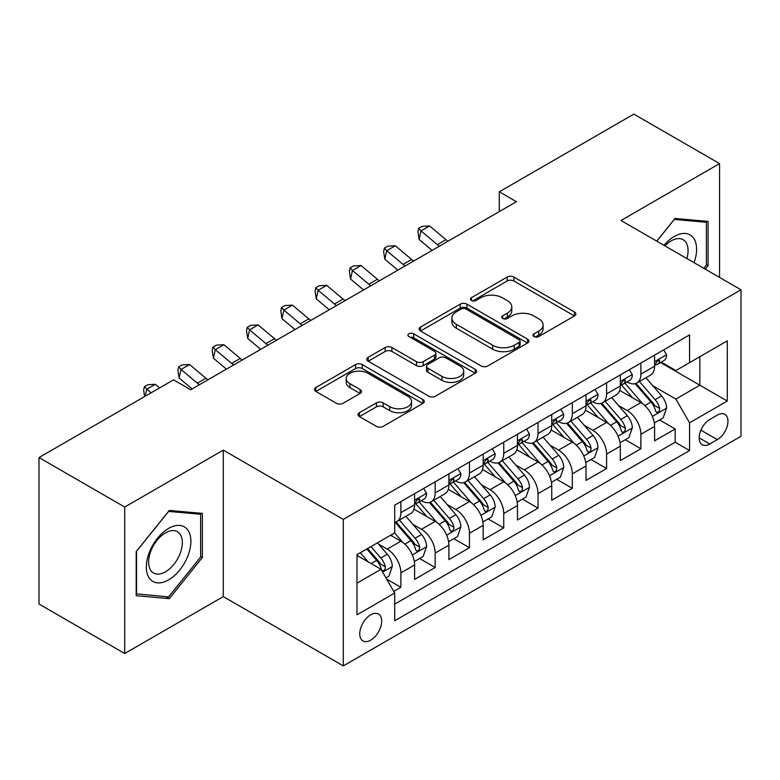 <?xml version="1.0" encoding="UTF-8"?>
<svg xmlns="http://www.w3.org/2000/svg" width="780" height="780" viewBox="0 0 780 780"><rect width="100%" height="100%" fill="white"/><g stroke="black" fill="none" stroke-linecap="round" stroke-linejoin="round"><path stroke-width="1.17" d="M534.008 336.56A3.334 1.921 0 0 0 538.726 336.56L574.48 315.919A4.758 2.749 0 0 0 575.874 313.969A4.758 2.749 0 0 0 574.48 312.029L513.903 277.056A4.758 2.749 0 0 0 507.175 277.056L471.412 297.706A3.334 1.921 0 0 0 470.438 299.062A3.334 1.921 0 0 0 471.412 300.417A3.334 1.921 0 0 0 476.122 300.417L480.753 297.745A15.229 8.794 0 0 1 502.291 297.745L507.341 300.661A15.229 8.794 0 0 1 511.797 306.881A15.229 8.794 0 0 1 507.341 313.102L502.71 315.773A3.334 1.921 0 0 0 501.735 317.128A3.334 1.921 0 0 0 502.71 318.494A3.334 1.921 0 0 0 507.429 318.494L512.05 315.822A15.229 8.794 0 0 1 533.588 315.822L538.639 318.737A15.229 8.794 0 0 1 543.094 324.948A15.229 8.794 0 0 1 538.639 331.168L534.008 333.84A3.334 1.921 0 0 0 533.033 335.205A3.334 1.921 0 0 0 534.008 336.56L534.008 333.84M370.715 640.156A15.512 8.96 120 0 0 380.854 626.486A15.512 8.96 120 0 0 378.476 614.045A15.512 8.96 120 0 0 370.715 614.816A15.512 8.96 120 0 0 360.575 628.495A15.512 8.96 120 0 0 362.953 640.926A15.512 8.96 120 0 0 370.715 640.156M359.434 412.678A4.758 2.749 0 0 0 358.04 414.619A4.758 2.749 0 0 0 359.434 416.559L376.428 426.377A4.758 2.749 0 0 0 383.156 426.377L422.867 403.445A4.758 2.749 0 0 0 424.261 401.505A4.758 2.749 0 0 0 422.867 399.565L362.29 364.591A4.758 2.749 0 0 0 355.563 364.591L315.851 387.514A4.758 2.749 0 0 0 314.457 389.464A4.758 2.749 0 0 0 315.851 391.404L336.375 403.25A4.758 2.749 0 0 0 343.112 403.25L360.106 393.442A4.758 2.749 0 0 0 361.501 391.502A4.758 2.749 0 0 0 360.106 389.552L349.927 383.682A12.733 7.351 0 0 1 346.193 378.485A12.733 7.351 0 0 1 354.052 371.69A12.733 7.351 0 0 1 367.926 373.279L407.813 396.308A12.733 7.351 0 0 1 411.538 401.505A12.733 7.351 0 0 1 403.679 408.301A12.733 7.351 0 0 1 389.805 406.702L383.156 402.87A4.758 2.749 0 0 0 376.428 402.87L359.434 412.678L359.434 416.559M223.285 450.128L124.712 507.039L39 457.548L39 604.032L124.712 653.513L223.285 596.612L343.288 665.886L343.288 519.402L223.285 450.128L223.285 596.612M719.569 277.417L719.569 163.595L620.997 220.506L741 289.79L343.288 519.402M719.569 163.595L633.857 114.114L499.288 191.802L499.288 211.604M39 457.548L173.57 379.85L190.71 389.756L516.428 201.698L499.288 191.802M481.094 365.947A4.758 2.749 0 0 0 487.822 365.947L527.533 343.024A4.758 2.749 0 0 0 528.928 341.075A4.758 2.749 0 0 0 527.533 339.134L466.957 304.161A4.758 2.749 0 0 0 460.229 304.161L420.517 327.093A4.758 2.749 0 0 0 419.123 329.033A4.758 2.749 0 0 0 420.517 330.973L481.094 365.947M410.231 337.282A3.334 1.921 0 0 1 413.615 337.75L413.615 333.791L475.205 369.349A4.758 2.749 0 0 1 476.599 371.29A4.758 2.749 0 0 1 475.205 373.24L435.494 396.162A4.758 2.749 0 0 1 428.756 396.162L368.18 361.189L368.18 357.298A4.758 2.749 0 0 0 366.785 359.248A4.758 2.749 0 0 0 368.18 361.189M368.18 357.298L385.174 347.49A4.758 2.749 0 0 1 391.911 347.49L416.471 361.676A4.758 2.749 0 0 0 423.209 361.676L434.479 355.163A4.758 2.749 0 0 0 435.874 353.223A4.758 2.749 0 0 0 434.479 351.283L408.905 336.511A3.334 1.921 0 0 1 407.93 335.156A3.334 1.921 0 0 1 409.988 333.372A3.334 1.921 0 0 1 413.615 333.791M393.773 591.416L400.881 587.301L386.656 579.091M378.563 544.128L387.173 549.1A19.393 11.193 60 0 1 400.881 572.851L414.599 564.934L414.599 579.384L435.172 567.508L419.572 558.5M412.844 524.335L421.453 529.308A19.393 11.193 60 0 1 435.172 553.059L448.89 545.142L448.89 559.591L469.453 547.716L453.853 538.707M447.135 504.543L455.744 509.506A19.393 11.193 60 0 1 469.453 533.267L483.171 525.35L483.171 539.799L503.743 527.923L488.144 518.914M481.416 484.75L490.025 489.713A19.393 11.193 60 0 1 503.743 513.474L517.462 505.547L517.462 520.007L538.024 508.121L522.425 499.122M515.707 464.948L524.316 469.921A19.393 11.193 60 0 1 538.024 493.672L551.743 485.755L551.743 500.204L572.315 488.329L556.715 479.32M549.988 445.156L558.597 450.128A19.393 11.193 60 0 1 572.315 473.879L586.024 465.962L586.024 480.412L606.596 468.536L590.996 459.527M584.279 425.363L592.888 430.336A19.393 11.193 60 0 1 606.596 454.087L620.315 446.17L620.315 460.619L640.887 448.744L640.887 434.294A19.393 11.193 -120 0 0 627.169 410.534L618.559 405.571M625.287 439.735L640.887 448.744M414.599 564.934A19.393 11.193 -120 0 0 400.881 541.183L390.595 535.246M448.89 545.142A19.393 11.193 -120 0 0 435.172 521.391L413.965 509.145M483.171 525.35A19.393 11.193 -120 0 0 469.453 501.589L448.256 489.352M517.462 505.547A19.393 11.193 -120 0 0 503.743 481.796L482.537 469.56M551.743 485.755A19.393 11.193 -120 0 0 538.024 462.004L516.828 449.758M586.024 465.962A19.393 11.193 -120 0 0 572.315 442.211L551.109 429.965M620.315 446.17A19.393 11.193 -120 0 0 606.596 422.419L585.4 410.173M717.346 415.087L709.8 419.445A15.034 8.678 120 0 0 699.982 432.695A15.034 8.678 120 0 0 702.283 444.736A15.034 8.678 120 0 0 709.8 443.995L717.346 439.637A15.034 8.678 120 0 0 727.165 426.387A15.034 8.678 120 0 0 724.854 414.346A15.034 8.678 120 0 0 717.346 415.087M343.288 665.886L741 436.273L741 289.79M356.996 583.148L381.001 569.293L394.719 593.044L394.719 620.753L689.569 450.518L689.569 422.809L675.86 399.058L652.85 385.769M394.719 593.044L356.996 614.816L356.996 554.639L394.719 532.867L394.719 505.157L689.569 334.922L689.569 362.632L727.282 340.86L727.282 401.037L689.569 422.809M421.278 500.701L421.453 500.799A19.393 11.193 60 0 0 431.155 501.764L444.873 493.847A19.393 11.193 -120 0 0 448.89 484.965L448.89 473.879M455.559 480.899L455.744 481.006A19.393 11.193 60 0 0 465.436 481.962L479.154 474.045A19.393 11.193 -120 0 0 483.171 465.173L483.171 454.087M489.85 461.107L490.025 461.214A19.393 11.193 60 0 0 499.726 462.169L513.445 454.252A19.393 11.193 -120 0 0 517.462 445.38L517.462 434.294M524.131 441.314L524.316 441.412A19.393 11.193 60 0 0 534.008 442.377L547.726 434.46A19.393 11.193 -120 0 0 551.743 425.578L551.743 414.492M558.422 421.522L558.597 421.619A19.393 11.193 60 0 0 568.298 422.584L582.017 414.668A19.393 11.193 -120 0 0 586.024 405.785L586.024 394.7M592.702 401.719L592.888 401.827A19.393 11.193 60 0 0 602.579 402.792L616.298 394.865A19.393 11.193 -120 0 0 620.315 385.993L620.315 374.907M394.719 604.13L675.168 442.211L675.168 428.951L654.596 440.827L654.596 426.377A19.393 11.193 -120 0 0 640.887 402.616L619.681 390.38M626.993 381.927L627.169 382.034A19.393 11.193 -120 0 0 636.87 382.99A19.393 11.193 -120 0 0 640.887 374.117L640.887 363.031M636.87 382.99L650.578 375.073A19.393 11.193 -120 0 0 654.596 366.2L654.596 355.115M400.881 501.589L400.881 512.675A19.393 11.193 60 0 1 396.864 521.557A19.393 11.193 60 0 1 394.719 522.337M396.864 521.557L410.582 513.64A19.393 11.193 -120 0 0 414.599 504.758L414.599 493.672M435.172 481.796L435.172 492.882A19.393 11.193 60 0 1 431.155 501.764M469.453 462.004L469.453 473.09A19.393 11.193 60 0 1 465.436 481.962M503.743 442.211L503.743 453.297A19.393 11.193 60 0 1 499.726 462.169M538.024 422.409L538.024 433.495A19.393 11.193 60 0 1 534.008 442.377M572.315 402.616L572.315 413.702A19.393 11.193 60 0 1 568.298 422.584M606.596 382.824L606.596 393.91A19.393 11.193 60 0 1 602.579 402.792M606.596 454.087L606.596 468.536M572.315 473.879L572.315 488.329M538.024 493.672L538.024 508.121M503.743 513.474L503.743 527.923M469.453 533.267L469.453 547.716M435.172 553.059L435.172 567.508M400.881 572.851L400.881 587.301M381.001 569.293L356.996 555.438M675.86 399.058L699.855 385.203L699.855 356.694L727.282 340.86M660.592 362.534L727.282 401.037M661.274 362.135L675.86 370.549L689.569 362.632M124.712 507.039L124.712 653.513M659.568 419.942L675.168 428.951M675.168 442.211L689.569 450.518M705.198 269.119L708.084 265.531L708.084 221.413L675.002 218.458L656.76 241.147M136.198 595.706L169.289 598.66L202.371 557.495L202.371 513.386L169.289 510.432L136.198 551.587L136.198 595.706M706.368 264.537L708.084 265.531M200.655 556.51L202.371 557.495M165.789 596.642L169.289 598.66M535.343 337.028L538.639 335.127A15.229 8.794 0 0 0 543.094 328.906L543.094 324.948M511.797 306.881L511.797 310.84A15.229 8.794 0 0 1 507.341 317.06L504.046 318.962M574.411 315.959L513.903 281.014A4.758 2.749 0 0 0 507.175 281.014L472.748 300.895M527.465 343.054L466.957 308.119A4.758 2.749 0 0 0 460.229 308.119L420.576 331.012M519.119 342.44A3.334 1.921 0 0 0 520.094 341.075A3.334 1.921 0 0 0 519.119 339.719L465.943 309.017A3.334 1.921 0 0 0 461.233 309.017L456.358 311.834A15.229 8.794 0 0 0 451.893 318.055A15.229 8.794 0 0 0 456.358 324.275L492.697 345.257A15.229 8.794 0 0 0 514.234 345.257L519.119 342.44L519.119 346.398A3.334 1.921 0 0 0 520.094 345.033L520.094 341.075M451.893 318.055L451.893 322.013A15.229 8.794 0 0 0 456.358 328.234L456.358 324.275M519.119 346.398L514.234 349.216A15.229 8.794 0 0 1 492.697 349.216L456.358 328.234M368.248 361.228L385.174 351.448L385.174 347.49M435.874 353.223L435.874 357.181A4.758 2.749 0 0 1 434.479 359.122L423.209 365.635A4.758 2.749 0 0 1 416.471 365.635L391.911 351.448A4.758 2.749 0 0 0 385.174 351.448M413.615 337.75L475.137 373.269M441.967 376.389A12.733 7.351 0 0 0 455.842 377.988A12.733 7.351 0 0 0 463.7 371.192A12.733 7.351 0 0 0 459.976 365.995L445.926 357.883A4.758 2.749 0 0 0 439.189 357.883L427.918 364.397A4.758 2.749 0 0 0 426.523 366.337A4.758 2.749 0 0 0 427.918 368.277L441.967 376.389L441.967 380.348A12.733 7.351 0 0 0 455.842 381.947A12.733 7.351 0 0 0 463.7 375.151L463.7 371.192M426.523 366.337L426.523 370.295A4.758 2.749 0 0 0 427.918 372.235L427.918 368.277M441.967 380.348L427.918 372.235M411.538 401.505L411.538 405.464A12.733 7.351 0 0 1 403.679 412.259A12.733 7.351 0 0 1 389.805 410.66L383.156 406.828A4.758 2.749 0 0 0 376.428 406.828L359.492 416.598M346.193 378.485L346.193 382.444A12.733 7.351 0 0 0 349.927 387.64L349.927 383.682M360.038 393.481L349.927 387.64M422.809 403.484L362.29 368.55A4.758 2.749 0 0 0 355.563 368.55L315.91 391.443M654.313 422.974L663.175 417.865L666.598 407.959A12.851 7.42 -120 0 0 661.596 395.899L645.928 377.764M642.788 403.874L624.887 383.146M632.6 397.839L622.216 385.808A30.79 17.774 -120 0 0 621.26 384.735M635.125 383.692L650.968 402.031A12.851 7.42 60 0 1 655.551 410.885L656.487 412.406L658.222 412.162L659.383 410.748L659.666 408.515A12.851 7.42 -120 0 0 655.083 399.662L639.415 381.527M636.051 383.389L653.075 403.104A6.542 3.783 60 0 1 654.732 405.659L659.666 408.515M663.683 349.869L666.598 354.91A12.851 7.42 60 0 1 663.936 360.594L657.423 364.357A12.851 7.42 -120 0 0 659.666 361.403L659.392 360.262L657.784 360.575L655.551 363.773A12.851 7.42 60 0 1 654.596 365.606M655.024 364.962L655.083 364.962A12.851 7.42 -120 0 0 657.423 364.357M439.384 246.188A24.248 14.001 60 0 1 437.365 244.637L421.024 230.899L419.113 239.45L432.12 250.38M447.954 241.234A24.248 14.001 60 0 1 445.936 239.684L429.595 225.956L421.024 230.899L418.675 228.326L422.107 226.346L429.595 225.956M419.113 239.45L417.914 231.748L418.675 228.326M694.063 262.694A31.512 18.194 120 0 0 674.31 236.447A31.512 18.194 120 0 0 663.995 245.329M686.868 258.531A23.858 13.777 120 0 0 683.124 239.704A23.858 13.777 120 0 0 671.19 240.893A23.858 13.777 120 0 0 664.94 245.875M656.828 241.186L674.31 219.434L706.368 222.3L706.368 265.044L703.765 268.291M704.242 221.072L706.368 222.3M187.902 555.867A31.512 18.194 120 0 0 179.741 525.428A31.512 18.194 120 0 0 149.302 552.425A31.512 18.194 120 0 0 157.453 582.865A31.512 18.194 120 0 0 187.902 555.867M180.082 553.644A23.858 13.777 120 0 0 177.401 531.677A23.858 13.777 120 0 0 150.862 551.041A23.858 13.777 120 0 0 153.543 573.008A23.858 13.777 120 0 0 180.082 553.644M136.539 594.029L136.539 551.284L168.597 511.407L200.655 514.264L200.655 557.008L168.597 596.895L136.198 593.833M198.53 513.045L200.655 514.264M620.022 442.767L628.885 437.658L632.317 427.762A12.851 7.42 -120 0 0 627.305 415.691L611.647 397.556M608.507 423.667L590.606 402.938M598.318 417.631L587.925 405.6A30.79 17.774 -120 0 0 586.969 404.527M600.834 403.484L616.678 421.834A12.851 7.42 60 0 1 621.26 430.677L622.196 432.208L623.932 431.964L625.092 430.55L625.375 428.308A12.851 7.42 -120 0 0 620.792 419.455L605.134 401.32M601.77 403.182L618.793 422.897A6.542 3.783 60 0 1 620.441 425.461L625.375 428.308M585.741 462.569L594.604 457.45L598.026 447.554A12.851 7.42 -120 0 0 593.024 435.484L577.356 417.349M574.216 443.459L556.316 422.731M564.028 437.424L553.644 425.392A30.79 17.774 -120 0 0 552.688 424.32M566.553 423.277L582.397 441.626A12.851 7.42 60 0 1 586.979 450.479L587.915 452L589.651 451.756L590.811 450.343L591.094 448.1A12.851 7.42 -120 0 0 586.511 439.247L570.843 421.112M567.479 422.984L584.503 442.689A6.542 3.783 60 0 1 586.16 445.253L591.094 448.1M551.45 482.362L560.313 477.243L563.745 467.347A12.851 7.42 -120 0 0 558.733 455.286L543.075 437.141M539.935 463.261L522.034 442.523M529.747 457.216L519.353 445.195A30.79 17.774 -120 0 0 518.398 444.122M532.262 443.069L548.106 461.419A12.851 7.42 60 0 1 552.688 470.272L553.625 471.793L555.36 471.549L556.52 470.135L556.803 467.893A12.851 7.42 -120 0 0 552.221 459.04L536.562 440.905M533.198 442.777L550.222 462.481A6.542 3.783 60 0 1 551.87 465.046L556.803 467.893M517.169 502.154L526.032 497.035L529.454 487.139A12.851 7.42 -120 0 0 524.452 475.078L508.784 456.944M505.645 483.054L487.744 462.325M495.456 477.019L485.072 464.987A30.79 17.774 -120 0 0 484.117 463.915M497.981 462.872L513.825 481.211A12.851 7.42 60 0 1 518.408 490.064L519.343 491.585L521.079 491.341L522.239 489.928L522.522 487.685A12.851 7.42 -120 0 0 517.94 478.842L502.271 460.697M498.907 462.569L515.941 482.284A6.542 3.783 60 0 1 517.588 484.838L522.522 487.685M629.401 369.661L632.317 374.712A12.851 7.42 60 0 1 629.655 380.396L623.142 384.15A12.851 7.42 -120 0 0 625.375 381.196L625.102 380.055L623.503 380.377L621.26 383.565A12.851 7.42 60 0 1 620.315 385.398M620.743 384.755L620.792 384.755A12.851 7.42 -120 0 0 623.142 384.15M405.093 265.98A24.248 14.001 60 0 1 403.075 264.43L386.734 250.692L384.832 259.243L397.829 270.173M413.663 261.037A24.248 14.001 60 0 1 411.645 259.477L395.304 245.749L386.734 250.692L384.394 248.128L387.816 246.149L395.304 245.749M384.832 259.243L383.633 251.54L384.394 248.128M595.111 389.454L598.026 394.505A12.851 7.42 60 0 1 595.364 400.189L588.851 403.952A12.851 7.42 -120 0 0 591.094 400.988L590.821 399.848L589.212 400.169L586.979 403.367A12.851 7.42 60 0 1 586.024 405.19M586.453 404.547L586.511 404.547A12.851 7.42 -120 0 0 588.851 403.952M370.812 285.773A24.248 14.001 60 0 1 368.794 284.222L352.453 270.494L350.542 279.045L363.548 289.965M379.382 280.829A24.248 14.001 60 0 1 377.364 279.279L361.023 265.541L352.453 270.494L350.103 267.92L353.535 265.941L361.023 265.541M350.542 279.045L349.343 271.343L350.103 267.92M560.83 409.247L563.745 414.297A12.851 7.42 60 0 1 561.083 419.981L554.57 423.745A12.851 7.42 -120 0 0 556.803 420.781L556.53 419.64L554.931 419.962L552.688 423.16A12.851 7.42 60 0 1 551.743 424.983M552.172 424.349L552.221 424.349A12.851 7.42 -120 0 0 554.57 423.745M336.521 305.575A24.248 14.001 60 0 1 334.503 304.015L318.162 290.287L316.261 298.837L329.257 309.767M345.091 300.622A24.248 14.001 60 0 1 343.073 299.072L326.732 285.334L318.162 290.287L315.822 287.713L319.244 285.733L326.732 285.334M316.261 298.837L315.061 291.135L315.822 287.713M526.539 429.049L529.454 434.09A12.851 7.42 60 0 1 526.792 439.774L520.279 443.537A12.851 7.42 -120 0 0 522.522 440.573L522.249 439.442L520.64 439.754L518.408 442.952A12.851 7.42 60 0 1 517.462 444.785M517.891 444.142L517.94 444.142A12.851 7.42 -120 0 0 520.279 443.537M302.24 325.367A24.248 14.001 60 0 1 300.222 323.817L283.881 310.079L281.97 318.63L294.976 329.56M310.81 320.414A24.248 14.001 60 0 1 308.792 318.864L292.451 305.136L283.881 310.079L281.531 307.505L284.963 305.526L292.451 305.136M281.97 318.63L280.771 310.927L281.531 307.505M482.878 521.947L491.741 516.838L495.173 506.932A12.851 7.42 -120 0 0 490.162 494.871L474.503 476.736M471.364 502.846L453.463 482.118M461.175 496.811L450.781 484.78A30.79 17.774 -120 0 0 449.826 483.707M463.69 482.664L479.534 501.004A12.851 7.42 60 0 1 484.117 509.857L485.053 511.387L486.788 511.134L487.948 509.73L488.231 507.488A12.851 7.42 -120 0 0 483.649 498.635L467.99 480.499M464.627 482.362L481.65 502.076A6.542 3.783 60 0 1 483.298 504.641L488.231 507.488M492.258 448.841L495.173 453.882A12.851 7.42 60 0 1 492.511 459.566L485.998 463.33A12.851 7.42 -120 0 0 488.231 460.375L487.958 459.235L486.359 459.556L484.117 462.745A12.851 7.42 60 0 1 483.171 464.578M483.6 463.934L483.649 463.934A12.851 7.42 -120 0 0 485.998 463.33M267.95 345.16A24.248 14.001 60 0 1 265.931 343.61L249.59 329.872L247.689 338.423L260.686 349.352M276.52 340.207A24.248 14.001 60 0 1 274.502 338.656L258.16 324.928L249.59 329.872L247.25 327.308L250.673 325.319L258.16 324.928M247.689 338.423L246.49 330.72L247.25 327.308M448.598 541.749L457.46 536.63L460.882 526.734A12.851 7.42 -120 0 0 455.881 514.663L440.212 496.529M437.073 522.639L419.172 501.91M426.884 516.604L416.5 504.572A30.79 17.774 -120 0 0 415.545 503.5M429.409 502.457L445.253 520.806A12.851 7.42 60 0 1 449.836 529.659L450.772 531.18L452.507 530.936L453.668 529.523L453.95 527.28A12.851 7.42 -120 0 0 449.368 518.427L433.7 500.292M430.336 502.154L447.369 521.869A6.542 3.783 60 0 1 449.017 524.433L453.95 527.28M457.967 468.634L460.882 473.684A12.851 7.42 60 0 1 458.221 479.369L451.708 483.122A12.851 7.42 -120 0 0 453.95 480.168L453.677 479.027L452.069 479.349L449.836 482.547A12.851 7.42 60 0 1 448.89 484.37M449.319 483.727L449.368 483.727A12.851 7.42 -120 0 0 451.708 483.122M233.668 364.952A24.248 14.001 60 0 1 231.65 363.402L215.309 349.674L213.398 358.225L226.405 369.145M242.239 360.009A24.248 14.001 60 0 1 240.22 358.459L223.88 344.721L215.309 349.674L212.959 347.1L216.391 345.121L223.88 344.721M213.398 358.225L212.199 350.522L212.959 347.1M414.316 561.542L423.169 556.423L426.601 546.526A12.851 7.42 -120 0 0 421.6 534.466L405.931 516.321M402.792 542.432L394.592 532.935M392.603 536.396L391.267 534.856M395.119 522.249L410.962 540.599A12.851 7.42 60 0 1 415.545 549.451L416.481 550.972L418.216 550.729L419.377 549.315L419.659 547.072A12.851 7.42 -120 0 0 415.077 538.219L399.418 520.084M396.055 521.957L413.078 541.661A6.542 3.783 60 0 1 414.726 544.225L419.659 547.072M423.686 488.426L426.601 493.477A12.851 7.42 60 0 1 423.94 499.161L417.427 502.925A12.851 7.42 -120 0 0 419.659 499.96L419.386 498.82L417.787 499.142L415.545 502.339A12.851 7.42 60 0 1 414.599 504.163M415.028 503.519L415.077 503.519A12.851 7.42 -120 0 0 417.427 502.925M199.378 384.745A24.248 14.001 60 0 1 197.359 383.194L181.018 369.466L179.117 378.017L192.114 388.937M207.948 379.802A24.248 14.001 60 0 1 205.93 378.251L189.589 364.514L181.018 369.466L178.678 366.892L182.101 364.913L189.589 364.514M179.117 378.017L177.918 370.315L178.678 366.892M385.973 577.902L388.889 576.215L392.311 566.319A12.851 7.42 -120 0 0 387.309 554.258L377.442 542.841M368.238 561.922L360.302 552.737M358.312 556.198L356.996 554.668M366.815 548.974L376.681 560.391A12.851 7.42 60 0 1 381.264 569.244L382.2 570.765L383.935 570.521L385.096 569.108L385.378 566.865A12.851 7.42 -120 0 0 380.796 558.022L370.929 546.595M367.614 548.515L378.797 561.463A6.542 3.783 60 0 1 380.445 564.018L385.378 566.865M159.598 387.923L155.308 384.306L146.737 389.259L145.178 396.25M151.028 392.866L144.388 386.685L147.82 384.706L155.308 384.306M144.631 396.562L143.627 390.107L144.388 386.685M387.173 549.1L400.881 541.183M421.453 529.308L435.172 521.391M455.744 509.506L469.453 501.589M490.025 489.713L503.743 481.796M524.316 469.921L538.024 462.004M558.597 450.128L572.315 442.211M592.888 430.336L606.596 422.419M627.169 410.534L640.887 402.616M640.887 374.117L654.596 366.2M400.881 512.675L414.599 504.758M435.172 492.882L448.89 484.965M469.453 473.09L483.171 465.173M503.743 453.297L517.462 445.38M538.024 433.495L551.743 425.578M572.315 413.702L586.024 405.785M606.596 393.91L620.315 385.993M640.887 434.294L654.596 426.377M700.898 430.141L717.346 439.637M699.173 437.853L709.8 443.995M538.639 335.127L538.639 331.168M502.71 318.494L502.71 315.773M507.341 317.06L507.341 313.102M471.412 300.417L471.412 297.706M507.175 281.014L507.175 277.056M513.903 281.014L513.903 277.056M574.48 315.919L574.48 312.029M420.517 330.973L420.517 327.093M460.229 308.119L460.229 304.161M466.957 308.119L466.957 304.161M527.533 343.024L527.533 339.134M492.697 349.216L492.697 345.257M514.234 349.216L514.234 345.257M391.911 351.448L391.911 347.49M416.471 365.635L416.471 361.676M423.209 365.635L423.209 361.676M434.479 359.122L434.479 355.163M475.205 373.24L475.205 369.349M376.428 406.828L376.428 402.87M383.156 406.828L383.156 402.87M389.805 410.66L389.805 406.702M360.106 393.442L360.106 389.552M315.851 391.404L315.851 387.514M355.563 368.55L355.563 364.591M362.29 368.55L362.29 364.591M422.867 403.445L422.867 399.565M652.353 416.383L666.51 408.213M655.083 399.662L661.596 395.899M644.836 405.571L650.968 402.031M666.51 354.764L654.596 361.647M437.365 244.637L445.936 239.684M657.998 360.438L659.666 361.403M618.062 436.186L632.229 428.005M620.792 419.455L627.305 415.691M610.555 425.363L616.678 421.834M583.781 455.978L597.938 447.798M586.511 439.247L593.024 435.484M576.264 445.165L582.397 441.626M549.49 475.771L563.657 467.6M552.221 459.04L558.733 455.286M541.983 464.958L548.106 461.419M515.209 495.563L529.376 487.393M517.94 478.842L524.452 475.078M507.692 484.75L513.825 481.211M632.229 374.556L620.315 381.44M403.075 264.43L411.645 259.477M623.717 380.24L625.375 381.196M597.938 394.358L586.024 401.232M368.794 284.222L377.364 279.279M589.426 400.033L591.094 400.988M563.657 414.151L551.743 421.024M334.503 304.015L343.073 299.072M555.145 419.825L556.803 420.781M529.376 433.943L517.462 440.827M300.222 323.817L308.792 318.864M520.865 439.618L522.522 440.573M480.919 515.365L495.085 507.185M483.649 498.635L490.162 494.871M473.411 504.543L479.534 501.004M495.085 453.736L483.171 460.619M265.931 343.61L274.502 338.656M486.574 459.41L488.231 460.375M446.638 535.158L460.805 526.978M449.368 518.427L455.881 514.663M439.12 524.345L445.253 520.806M460.805 473.538L448.89 480.412M231.65 363.402L240.22 358.459M452.293 479.212L453.95 480.168M412.357 554.95L426.514 546.77M415.077 538.219L421.6 534.466M404.84 544.138L410.962 540.599M426.514 493.331L414.599 500.204M197.359 383.194L205.93 378.251M418.002 499.005L419.659 499.96M382.629 572.111L392.233 566.572M380.796 558.022L387.309 554.258M371.134 563.599L376.681 560.391"/></g></svg>
